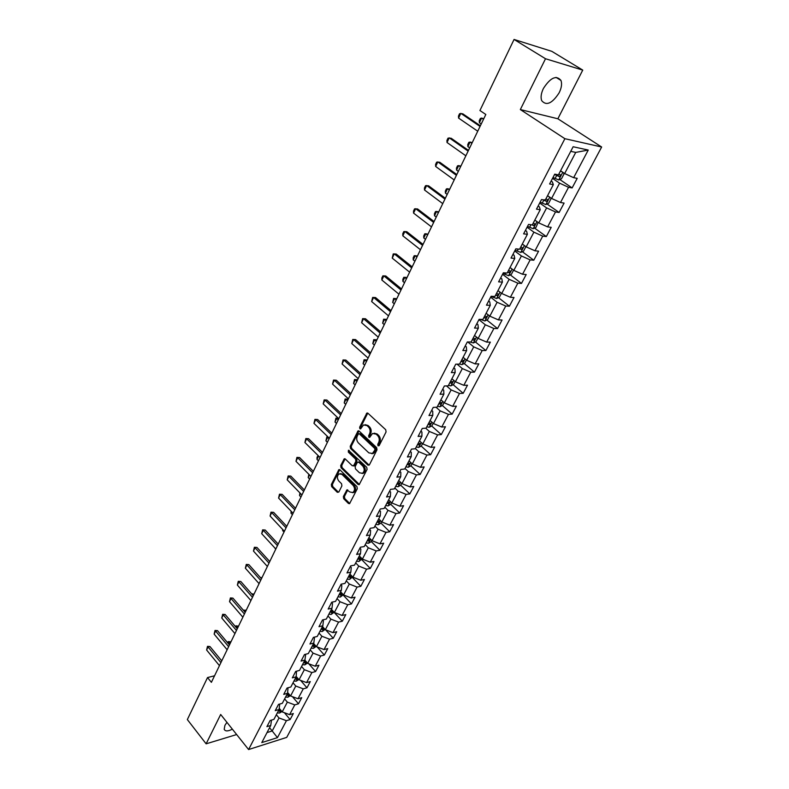 <?xml version="1.0" encoding="UTF-8"?>
<svg xmlns="http://www.w3.org/2000/svg" width="789" height="789" viewBox="0 0 789 789"><rect width="100%" height="100%" fill="white"/><g stroke="black" fill="none" stroke-linecap="round" stroke-linejoin="round"><path stroke-width="1.18" d="M378.01 445.844L379.154 445.607L386.068 431.948L385.722 429.729L367.95 413.258L366.865 413.071L359.636 427.224L359.873 428.743L360.632 428.881L363.492 424.965L366.974 425.567L368.433 426.938C370.209 428.96 370.574 431.297 369.518 433.96L368.65 435.706L368.887 437.244L369.656 437.372L372.516 433.486L376.087 434.098L377.566 435.479C379.351 437.52 379.716 439.877 378.661 442.54L377.763 444.296L378.01 445.844M226.926 722.329L224.914 725.357L224.194 729.283C225.26 731.472 227.982 731.433 232.36 729.154M559.174 92.767C561.551 87.875 562.143 83.772 560.969 80.439C556.314 74.916 550.456 77.588 543.414 88.457C541.106 93.319 540.524 97.372 541.678 100.627C546.343 106.15 552.182 103.527 559.174 92.767M343.363 496.557L343.688 498.707L348.432 503.461L349.557 503.678L357.299 488.766L356.963 486.596L339.96 469.859L338.885 469.652L331.331 484.525L331.656 486.655L337.298 492.306L338.826 492.03L341.893 485.896L341.568 483.746L338.737 480.945C336.864 478.193 336.982 475.836 339.102 473.854L341.982 474.406L353.166 485.432C355.07 488.184 354.961 490.551 352.841 492.553L349.862 491.981L346.894 489.92L343.363 496.557L344.438 496.429L344.763 498.569L349.764 503.52M220.673 714.479L206.126 743.83L187.348 719.568L207.537 677.564L211.383 682.337L485.827 114.484L479.929 110.519L514.063 39.45L545.515 58.741L520.336 109.563L564.885 138.696L248.594 749.55L220.673 714.479M367.842 465.086L369.449 464.77L377.004 449.838L376.659 447.639L359.133 431.08L358.058 430.893L350.217 446.288L350.553 448.448L367.842 465.086L369.153 465.155M367.072 469.465L359.182 484.643L358.058 484.436L341.026 467.709L340.69 465.569L344.251 458.813L345.326 459.02L352.229 465.737L353.797 465.421L355.878 461.259L355.553 459.09L348.324 452.107L348.432 450.223L366.727 467.285L367.072 469.465M564.885 138.696L601.652 147.01L286.723 737.39L248.594 749.55M284.405 712.714L290.125 719.558L293.33 713.532L289.622 714.647L294.78 704.893L298.489 703.798L301.733 697.673L298.025 698.748L303.262 688.846L306.97 687.801L310.274 681.578L306.566 682.613L311.882 672.553L315.6 671.547L318.943 665.226L315.235 666.222L320.64 656.004L324.348 655.038L327.76 648.617L324.042 649.564L329.536 639.189L333.244 638.271L336.706 631.742L332.988 632.65L338.57 622.097L342.288 621.229L345.799 614.601L342.081 615.459L347.752 604.739L351.47 603.92L355.04 597.184L351.322 597.983L357.082 587.095L360.8 586.326L364.429 579.481L360.711 580.231L366.569 569.165L370.288 568.445L373.976 561.492L370.258 562.182L376.215 550.929L379.923 550.268L383.681 543.197L379.963 543.838L386.018 532.397L389.727 531.786L393.543 524.606L389.835 525.188L395.989 513.55L399.698 512.998L403.573 505.69L399.865 506.222L406.118 494.387L409.826 493.894L413.771 486.458L410.073 486.921L416.434 474.889L420.142 474.465L424.147 466.901L420.448 467.305L426.928 455.056L430.626 454.701L434.709 447.008L431.011 447.343L437.599 434.887L441.288 434.591L445.44 426.76L441.751 427.027L448.458 414.353L452.146 414.126L456.367 406.157L452.679 406.355L459.504 393.455L463.192 393.307L467.492 385.2L463.814 385.318L470.757 372.191L474.436 372.112L478.815 363.857L475.136 363.907L482.207 350.533L485.876 350.533L490.334 342.13L486.675 342.101L493.875 328.49L497.534 328.569L502.07 320.009L498.411 319.9L505.749 306.033L509.398 306.201L514.014 297.483L510.375 297.295L517.84 283.172L521.48 283.419L526.184 274.542L522.555 274.256L530.169 259.877L533.788 260.212L538.581 251.168L534.962 250.794L542.724 236.138L546.333 236.562L551.215 227.35L547.615 226.887L555.515 211.945L559.115 212.478L564.096 203.089L560.506 202.517L568.553 187.289L572.133 187.92L577.213 178.344L573.642 177.683L588.249 150.058L573.139 146.744L558.444 174.852L554.726 174.162L549.608 183.975L553.336 184.626L552.369 181.894L551.136 181.056M290.125 719.558L286.417 720.692L277.462 737.636L261.79 742.597L270.735 725.476L266.919 726.639L270.104 720.515L273.931 719.361L279.079 709.508L275.253 710.633L278.497 704.409L282.324 703.305L287.561 693.294L283.724 694.379L287.018 688.047L290.855 686.982L296.171 676.814L292.334 677.859L295.678 671.429L299.514 670.403L304.909 660.077L301.073 661.074L304.475 654.545L308.312 653.568L313.805 643.065L309.959 644.011L313.411 637.384L317.257 636.457L322.829 625.785L318.993 626.683L322.504 619.937L326.34 619.059L332.011 608.211L328.165 609.059L331.735 602.214L335.581 601.376L341.341 590.359L337.495 591.148L341.124 584.185L344.971 583.406L350.829 572.203L346.982 572.942L350.671 565.861L354.517 565.141L360.474 553.74L356.628 554.43L360.386 547.221L364.222 546.56L370.288 534.972L366.441 535.593L370.258 528.265L374.104 527.663L380.259 515.878L376.412 516.44L380.298 508.994L384.144 508.441L390.407 496.459L386.561 496.962L390.516 489.377L394.352 488.894L400.733 476.694L396.897 477.138L400.911 469.425L404.747 469.001L411.237 456.594L407.4 456.969L411.493 449.109L415.33 448.763L421.928 436.13L418.091 436.435L422.263 428.447L426.09 428.161L432.806 415.31L428.979 415.537L433.22 407.4L437.047 407.193L443.882 394.106L440.065 394.263L444.385 385.979L448.201 385.851L455.164 372.516L451.347 372.605L455.746 364.163L459.553 364.114L466.644 350.543L462.837 350.543L467.315 341.953L471.122 341.982L478.351 328.155L474.544 328.076L479.11 319.318L482.907 319.437L490.265 305.353L486.468 305.185L491.113 296.26L494.9 296.467L502.406 282.117L498.618 281.86L503.352 272.767L507.13 273.063L514.773 258.437L511.006 258.092L515.828 248.821L519.596 249.216L527.377 234.313L523.62 233.86L528.541 224.421L532.299 224.904L540.238 209.706L536.49 209.164L541.51 199.538L545.248 200.12L553.336 184.626M284.622 698.906L287.334 702.121L282.206 711.895L279.267 708.364M279.72 704.054L279.079 709.508M282.206 711.895L289.622 714.647M287.334 702.121L294.78 704.893M293.025 682.83L295.776 686.035L290.569 695.967L287.669 692.545M288.034 687.771L287.561 693.294M290.569 695.967L298.025 698.748M295.776 686.035L303.262 688.846M301.556 666.498L304.347 669.703L299.051 679.783L296.21 676.489M296.486 671.212L296.171 676.814M299.051 679.783L306.566 682.613M304.347 669.703L311.882 672.553M310.225 649.919L313.046 653.114L307.68 663.352L304.87 660.146M305.057 654.397L305.599 655.018L304.909 660.077M307.68 663.352L315.235 666.222M313.046 653.114L320.64 656.004M319.022 633.064L321.892 636.259L316.438 646.664L313.588 643.469M313.756 637.305L314.436 638.064L313.805 643.065M316.438 646.664L324.042 649.564M321.892 636.259L329.536 639.189M327.968 615.953L330.877 619.128L325.334 629.701L322.445 626.515M322.583 619.917L323.421 620.844L322.829 625.785M325.334 629.701L332.988 632.65M330.877 619.128L338.57 622.097M337.061 598.555L340.01 601.731L334.368 612.471L331.449 609.295M331.646 602.372L332.544 603.348L332.011 608.211M334.368 612.471L342.081 615.459M340.01 601.731L347.752 604.739M346.292 580.882L349.29 584.038L343.56 594.955L340.592 591.789M340.917 584.59L341.824 585.556L341.341 590.359M343.56 594.955L351.322 597.983M349.29 584.038L357.082 587.095M355.681 562.912L358.719 566.068L352.9 577.163L349.882 574.007M350.336 566.512L351.253 567.478L350.829 572.203M352.9 577.163L360.711 580.231M358.719 566.068L366.569 569.165M365.228 544.647L368.305 547.793L362.388 559.076L359.33 555.929M359.912 548.128L360.849 549.095L360.474 553.74M362.388 559.076L370.258 562.182M368.305 547.793L376.215 550.929M374.923 526.085L378.059 529.212L372.033 540.682L368.936 537.546M369.647 529.439L370.593 530.395L370.288 534.972M372.033 540.682L379.963 543.838M378.059 529.212L386.018 532.397M384.795 507.199L387.971 510.315L381.846 521.983L378.7 518.856M379.548 510.434L380.515 511.39L380.259 515.878M381.846 521.983L389.835 525.188M387.971 510.315L395.989 513.55M394.825 488.006L398.05 491.103L391.827 502.958L388.632 499.861M389.618 491.103L390.594 492.05L390.407 496.459M391.827 502.958L399.865 506.222M398.05 491.103L406.118 494.387M405.023 468.479L408.298 471.556L401.966 483.618L398.731 480.531M399.855 471.437L400.851 472.384L400.733 476.694M401.966 483.618L410.073 486.921M408.298 471.556L416.434 474.889M415.408 448.606L418.732 451.673L412.292 463.952L408.998 460.875M410.28 451.436L411.296 452.373L411.237 456.594M412.292 463.952L420.448 467.305M418.732 451.673L426.928 455.056M425.735 428.19L429.344 431.445L422.796 443.931L419.442 440.873M420.882 431.08L421.918 432.007L421.928 436.13M422.796 443.931L431.011 447.343M429.344 431.445L437.599 434.887M436.051 407.252L440.144 410.862L433.477 423.575L430.074 420.527M431.682 410.359L432.727 411.286L432.806 415.31M433.477 423.575L441.751 427.027M440.144 410.862L448.458 414.353M446.495 385.91L451.13 389.914L444.345 402.844L440.893 399.826M442.668 389.273L443.724 390.19L443.882 394.106M444.345 402.844L452.679 406.355M451.13 389.914L459.504 393.455M457.058 364.143L462.324 368.581L455.411 381.758L451.91 378.759M453.853 367.802L454.928 368.719L455.164 372.516M455.411 381.758L463.814 385.318M462.324 368.581L470.757 372.191M467.729 341.953L473.716 346.874L466.684 360.287L463.113 357.309M465.234 345.947L466.329 346.854L466.644 350.543M466.684 360.287L475.136 363.907M473.716 346.874L482.207 350.533M478.933 319.644L485.314 324.772L478.144 338.422L474.524 335.463M476.832 323.687L477.947 324.585L478.351 328.155M478.144 338.422L486.675 342.101M485.314 324.772L493.875 328.49M490.64 297.177L497.119 302.256L489.831 316.162L486.142 313.233M488.638 301.013L489.772 301.911L490.265 305.353M489.831 316.162L498.411 319.9M497.119 302.256L505.749 306.033M502.563 274.296L509.152 279.326L501.725 293.488L497.987 290.589M500.67 277.915L501.824 278.803L502.406 282.117M501.725 293.488L510.375 297.295M509.152 279.326L517.84 283.172M514.704 250.981L521.411 255.961L513.836 270.39L510.029 267.51M512.929 254.383L514.103 255.261L514.773 258.437M513.836 270.39L522.555 274.256M521.411 255.961L530.169 259.877M527.082 227.232L533.897 232.163L526.184 246.868L522.308 244.018M525.425 230.408L526.618 231.276L527.377 234.313M526.184 246.868L534.962 250.794M533.897 232.163L542.724 236.138M539.686 203.029L546.619 207.901L538.759 222.892L534.824 220.072M538.157 205.968L539.37 206.826L540.238 209.706M538.759 222.892L547.615 226.887M546.619 207.901L555.515 211.945M552.537 178.363L559.588 183.176L551.58 198.453L547.576 195.662M551.58 198.453L560.506 202.517M559.588 183.176L568.553 187.289M588.249 150.058L575.733 152.415L564.648 173.541L560.575 170.789M564.648 173.541L573.642 177.683M520.336 109.563L557.862 118.774L582.746 70.103L545.515 58.741M582.746 70.103L551.827 51.344L514.063 39.45M206.126 743.83L236.651 734.549M557.862 118.774L601.652 147.01M214.539 675.788L207.537 677.564M575.733 152.415L570.733 151.34M269.562 727.744L272.205 730.969L279.03 717.96L276.357 714.735M267.037 732.577L272.205 730.969L277.462 737.636M271.515 720.091L270.735 725.476M279.03 717.96L286.417 720.692M559.756 179.488L572.133 187.92M547.043 204.016L559.115 212.478M534.567 228.09L546.333 236.562M522.308 251.711L533.788 260.212M510.266 274.888L521.48 283.419M498.441 297.65L509.398 306.201M486.823 320.009L497.534 328.569M475.402 341.953L485.876 350.533M464.188 363.512L474.436 372.112M453.162 384.697L463.192 393.307M442.323 405.507L452.146 414.126M431.672 425.961L441.288 434.591M421.198 446.061L430.626 454.701M410.891 465.816L420.142 474.465M395.693 486.34L398.06 486.734L400.753 485.245L409.826 493.894M390.762 504.299L399.698 512.998M380.929 523.058L389.727 531.786M371.254 541.491L379.923 550.268M361.737 559.638L370.288 568.445M352.377 577.489L360.8 586.326M343.166 595.054L351.47 603.92M334.102 612.333L342.288 621.229M325.591 629.8L333.244 638.271M317.139 646.931L324.348 655.038M308.795 663.776L315.6 671.547M300.56 680.355L306.97 687.801M292.433 696.657L298.489 703.798M379.065 445.746L378.838 444.207L379.726 442.451C380.791 439.789 380.426 437.441 378.641 435.4L377.566 435.479M374.193 433.171L377.162 434.019L378.641 435.4M365.159 424.669L368.049 425.498L369.518 426.869C371.284 428.891 371.649 431.218 370.593 433.881L369.725 435.627L369.933 437.136M367.773 413.12L360.711 427.145L360.898 428.634M358.956 430.942L351.292 446.199L351.628 448.359L368.917 464.977M374.923 449.937L374.676 448.399L359.32 433.851L358.561 433.723L357.299 435.942C356.273 438.566 356.628 440.883 358.374 442.895L368.818 452.856L372.418 453.478L374.923 449.937L375.988 449.838L375.751 448.3L374.676 448.399M359.044 433.684L360.395 433.772L375.751 448.3M371.846 453.714L373.493 453.379L375.061 451.683L373.986 451.781M375.988 449.838L375.061 451.683M345.118 458.863L341.775 465.461L342.101 467.601L359.38 484.495M353.521 465.796L354.872 465.313L356.953 461.151L356.628 458.981L349.399 452.008L348.324 452.107M349.221 450.401L349.399 452.008M359.468 472.779L362.467 473.321C364.646 471.289 364.765 468.883 362.822 466.112L358.808 462.236L357.22 462.551L355.139 466.723L355.464 468.893L359.468 472.779M362.121 473.479L363.532 473.203C365.711 471.181 365.84 468.774 363.897 466.003L362.822 466.112M358.374 461.969L359.883 462.127L363.897 466.003M347.762 489.949L344.438 496.429M352.545 492.691L353.916 492.415C356.036 490.423 356.145 488.056 354.241 485.304L353.166 485.432M340.473 473.607L343.057 474.297L354.241 485.304M339.753 469.702L332.406 484.407L332.731 486.537L338.373 492.178L337.298 492.306M561.867 171.667L560.417 171.095M563.277 172.613L564.036 173.935L561.521 178.718L558.711 179.951L552.99 177.486M554.578 174.448L559.401 176.677L560.752 175.04L558.819 174.142M559.174 174.29L557.616 175.464L555.15 174.241M483.785 118.715L481.625 118.074L479.387 122.719L481.241 123.981M479.387 122.719L479.248 120.747L480.373 118.429L481.625 118.074L483.489 119.336M477.739 131.221L458.577 118.084L458.468 116.072L459.592 113.705L462.729 113.774L480.373 125.776M458.577 118.084L460.825 113.34L480.057 126.437M548.542 196.333L547.448 195.899M550.544 197.733L551.087 198.611L548.621 203.306L545.82 204.568L540.14 202.162M542.773 199.735L546.481 201.373L547.813 199.775L545.889 198.887M546.264 199.045L544.361 199.982M472.216 142.641L470.066 142.05L467.867 146.606L469.692 147.888M467.867 146.606L467.749 144.624L468.844 142.345L470.066 142.05L471.891 143.322M535.494 220.555L534.735 220.239M538.118 222.429L535.968 227.439L533.167 228.721L527.525 226.374M531.816 224.845L533.798 225.605L535.129 224.037L533.196 223.179M460.865 166.144L458.705 165.591L456.545 170.069L458.34 171.361M456.545 170.069L456.446 168.077L457.521 165.838L458.705 165.591L460.51 166.883M465.855 155.808L447.018 142.493L446.919 140.472L448.024 138.154L451.13 138.223L468.479 150.393M447.018 142.493L449.217 137.838L468.124 151.113M454.198 179.941L435.656 166.469L435.577 164.428L436.662 162.149L439.739 162.228L456.801 174.547M435.656 166.469L437.826 161.893L456.427 175.336M525.898 246.651L523.551 251.129L520.76 252.431L515.148 250.133M519.793 248.821L521.361 249.383L522.673 247.854L520.75 247.006M449.71 189.222L447.55 188.719L445.43 193.118L447.195 194.419M445.43 193.118L445.341 191.106L446.396 188.906L447.55 188.719L449.326 190.021M513.55 270.173L511.351 274.375L508.57 275.696L502.997 273.448M507.593 272.185L509.152 272.718L510.453 271.219L508.52 270.4M438.743 211.906L436.593 211.432L434.512 215.752L436.248 217.074M434.512 215.752L434.433 213.74L435.479 211.58L436.593 211.432L438.339 212.744M501.439 293.271L499.388 297.197L496.616 298.538L491.074 296.339M495.61 295.106L497.159 295.628L498.451 294.159L496.528 293.36M427.973 234.185L425.823 233.751L423.782 238.002L425.488 239.333M423.782 238.002L423.713 235.97L424.738 233.85L425.823 233.751L427.539 235.083M442.747 203.631L424.512 190.001L424.443 187.96L425.508 185.711L428.555 185.8L445.341 198.266M424.512 190.001L426.642 185.504L444.937 199.104M431.504 226.887L413.564 213.109L413.515 211.058L414.55 208.858L417.568 208.947L434.088 221.551M413.564 213.109L415.655 208.7L433.654 222.449M420.468 249.728L402.814 235.812L402.775 233.751L403.8 231.591L406.779 231.69L423.032 244.422M402.814 235.812L404.865 231.483L422.569 245.369M489.555 315.945L487.632 319.604L484.87 320.965L480.422 319.358M483.854 317.622L485.393 318.125L486.665 316.685L484.752 315.906M417.391 256.08L415.251 255.685L413.229 259.867L414.915 261.208M413.229 259.867L413.18 257.825L414.186 255.744L415.251 255.685L416.937 257.027M409.619 272.166L392.241 258.121L393.228 253.92L396.186 254.028L412.174 266.879M392.241 258.121L394.263 253.861L411.69 267.885M477.878 338.205L476.092 341.607L473.4 342.959L469.978 341.972M472.295 339.724L473.834 340.207L475.096 338.806L473.183 338.037M406.986 277.61L404.846 277.245L402.863 281.348L404.53 282.709M402.863 281.348L402.834 279.306L403.82 277.264L406.513 278.606M398.968 294.208L381.866 280.036L381.846 277.955L382.843 275.864L385.772 275.972L401.512 288.952M381.866 280.036L383.849 275.844L400.999 290.007M466.417 360.06L464.751 363.226L462.009 364.626L459.592 364.054M460.954 361.441L462.482 361.904L463.735 360.524L461.821 359.784M396.768 298.765L394.618 298.439L392.675 302.473L394.313 303.844M392.675 302.473L393.622 298.41L396.265 299.81M388.504 315.866L371.658 301.566L372.635 297.433L375.534 297.542L391.028 310.629M371.658 301.566L373.611 297.453L390.496 311.734M455.154 381.531L453.616 384.46L450.884 385.87L448.468 385.338M449.809 382.764L451.328 383.217L452.58 381.866L450.667 381.136M386.709 319.565L384.568 319.279L382.655 323.243L384.273 324.624M382.655 323.243L383.602 319.21L386.423 319.328M386.186 320.65L383.602 319.21M378.217 337.15L361.638 322.731L362.605 318.628L365.475 318.746L380.732 331.932M361.638 322.731L363.551 318.697L380.18 333.086M362.605 318.628L365.475 318.746M444.089 402.617L442.678 405.319L439.946 406.749L437.54 406.246M438.862 403.721L440.37 404.155L441.613 402.824L439.7 402.114M376.826 340.02L374.686 339.763L372.803 343.659L374.39 345.049M372.803 343.659L373.739 339.655L376.54 339.783M376.274 341.154L373.739 339.655M368.108 358.068L351.776 343.54L352.742 339.457L355.583 339.586L370.613 352.88M351.776 343.54L353.659 339.566L370.031 354.074M352.742 339.457L355.583 339.586M433.22 423.348L431.918 425.823L429.206 427.273L426.81 426.79M428.102 424.304L429.611 424.729L430.833 423.427L428.93 422.736M367.102 360.139L364.972 359.912L363.118 363.749L364.686 365.149M363.118 363.749L364.054 359.764L366.826 359.892M366.54 361.313L364.054 359.764M358.167 378.621L342.091 363.995L343.047 359.942L345.868 360.07L360.662 373.463M342.091 363.995L343.935 360.09L360.07 374.696M343.047 359.942L345.868 360.07M422.539 443.704L421.356 445.972L418.643 447.432L416.257 446.978M417.529 444.542L419.028 444.947L420.241 443.665L418.338 442.994M357.535 379.923L355.415 379.726L353.59 383.503L355.129 384.914M353.59 383.503L354.517 379.548L357.269 379.677M356.953 381.136L354.517 379.548M348.403 398.839L332.563 384.115L333.51 380.081L336.301 380.219L350.878 393.701M332.563 384.115L334.378 380.268L350.267 394.973M333.51 380.081L336.301 380.219M412.045 463.715L410.97 465.776L408.268 467.256L405.891 466.822M407.144 464.425L408.633 464.82L409.836 463.567L407.933 462.906M348.127 399.392L346.006 399.224L344.211 402.932L345.73 404.353M344.211 402.932L345.138 399.007L347.86 399.145M347.525 400.634L345.138 399.007M338.797 418.712L323.194 403.889L324.141 399.895L326.902 400.033L341.262 413.594M323.194 403.889L324.979 400.112L340.631 414.915M324.141 399.895L326.902 400.033M400.753 485.245L401.729 483.391M396.926 483.982L398.406 484.357L399.609 483.124L397.705 482.483M338.373 418.308L336.755 418.397L334.99 422.056L336.489 423.476M334.99 422.056L335.907 418.15L338.333 418.278M338.254 419.827L335.907 418.15M329.348 438.25L313.973 423.348L314.919 419.373L317.661 419.521L331.804 433.161M313.973 423.348L315.738 419.63L331.153 434.522M314.919 419.373L317.661 419.521M391.581 502.731L390.713 504.388L388.03 505.897L385.673 505.522M386.886 503.204L388.356 503.569L389.539 502.356L387.646 501.735M328.293 437.224L327.652 437.274L325.916 440.864L327.396 442.304M325.916 440.864L326.833 436.988L328.096 437.037M329.131 438.704L326.833 436.988M320.058 457.472L304.909 442.491L305.846 438.546L308.558 438.694L322.504 452.413M304.909 442.491L306.635 438.832L321.833 453.803M305.846 438.546L308.558 438.694M381.61 521.746L380.84 523.215L378.168 524.734L375.811 524.379M377.004 522.101L378.473 522.456L379.647 521.263L377.763 520.661M318.598 456.032L316.991 459.385L318.44 460.825M316.991 459.385L317.04 457.295L318.075 455.509M310.925 476.378L295.983 461.318L296.92 457.393L299.613 457.551L313.361 471.339M295.983 461.318L297.69 457.719L312.671 472.769M296.92 457.393L299.613 457.551M371.806 540.445L371.126 541.737L368.463 543.266L366.126 542.931M367.289 540.692L368.749 541.037L369.923 539.863L368.039 539.272M309.485 474.929L308.193 477.601L309.633 479.051M308.193 477.601L308.854 474.297M301.931 494.979L287.216 479.85L288.143 475.954L290.806 476.102L304.357 489.969M287.216 479.85L288.892 476.309L303.647 491.429M288.143 475.954L290.806 476.102M362.161 558.839L358.926 561.492L356.589 561.186M357.742 558.977L359.192 559.302L360.346 558.148L358.472 557.576M300.52 493.529L299.544 495.541L300.954 497.001M299.544 495.541L299.889 492.888M293.084 513.284L278.576 498.076L279.493 494.21L282.146 494.368L295.5 508.294M278.576 498.076L280.223 494.595L294.77 509.783M279.493 494.21L282.146 494.368M352.673 576.927L349.537 579.422L347.209 579.136M348.343 576.966L349.783 577.282L350.937 576.148L349.054 575.595M291.693 511.824L291.023 513.205L292.423 514.665M291.023 513.205L291.102 511.203M284.385 531.293L270.075 516.026L270.992 512.179L273.615 512.337L286.782 526.322M270.075 516.026L271.702 512.594L286.042 527.851M270.992 512.179L273.615 512.337M343.333 594.719L340.296 597.056L337.978 596.8M339.092 594.659L340.532 594.965L341.676 593.851L339.803 593.308M283.004 529.823L282.64 530.593L284.01 532.052M282.64 530.593L282.689 529.488M275.815 549.016L261.701 533.689L262.619 529.863L265.222 530.03L278.201 544.075M261.701 533.689L263.309 530.316L277.452 545.633M262.619 529.863L265.222 530.03M334.151 612.234L331.202 614.414L328.895 614.177M329.989 612.077L331.429 612.372L332.554 611.268L330.69 610.745M274.454 547.546L275.736 549.183M267.382 566.463L253.466 551.077L254.374 547.28L256.958 547.448L269.759 561.541M253.466 551.077L255.044 547.753L268.99 563.129M254.374 547.28L256.958 547.448M325.117 629.464L322.257 631.506L319.959 631.279M321.034 629.218L322.464 629.494L323.589 628.419L321.725 627.906M269.877 561.295L269.345 561.087M259.078 583.643L245.359 568.198L246.267 564.431L248.821 564.599L261.445 578.741M245.359 568.198L246.908 564.924L260.666 580.359M246.267 564.431L248.821 564.599M316.221 646.428L313.45 648.321L311.162 648.114M312.227 646.083L313.647 646.359L314.762 645.284L312.898 644.791M261.84 577.933L260.646 577.844M260.37 577.538L261.613 577.666M250.912 600.547L237.371 585.063L238.268 581.306L240.803 581.483L253.269 595.675M237.371 585.063L238.899 581.838L252.47 597.312M238.268 581.306L240.803 581.483M307.463 663.115L304.781 664.871L302.503 664.693M303.548 662.691L304.958 662.947L306.063 661.902L304.209 661.419M253.92 594.314L252.115 594.364M251.642 593.831L253.693 594.058M242.864 617.195L229.51 601.662L230.398 597.934L231.009 598.486L232.913 598.111L245.201 612.343M229.51 601.662L231.009 598.486L244.403 614.02M230.398 597.934L232.913 598.111M298.853 679.546L296.25 681.173L293.972 681.006M295.007 679.033L296.408 679.29L297.512 678.254L295.658 677.79M243.347 610.203L245.892 610.193L243.919 610.854M245.34 612.067L243.436 610.015M234.935 633.597L221.758 618.014L222.656 614.315L223.238 614.887L225.141 614.493L237.272 628.764M221.758 618.014L223.238 614.887L236.453 630.46M222.656 614.315L225.141 614.493M290.322 695.681L287.847 697.22L285.579 697.072M286.594 695.129L287.995 695.375L289.08 694.35L287.235 693.896M235.438 626.614L236.079 625.855L238.209 626.101L236.375 626.505L236 627.275M237.637 627.995L235.773 625.924M227.133 649.741L214.135 634.119L215.012 630.441L215.584 631.042L217.488 630.628L229.451 644.938M214.135 634.119L215.584 631.042L228.623 646.655M215.012 630.441L217.488 630.628M281.92 711.55L279.572 713.019L277.314 712.891M280.716 710.11L278.951 709.765M278.31 710.978L279.71 711.214L280.687 710.08M227.646 642.779L228.218 641.595L230.635 641.773L228.8 642.197L228.199 643.439M230.053 643.696L228.218 641.595M219.441 665.65L206.61 649.998L207.497 646.339L208.049 646.96L209.943 646.526L221.758 660.866M206.61 649.998L208.049 646.96L220.91 662.612M207.497 646.339L209.943 646.526M379.726 442.451L378.661 442.54M377.162 434.019L376.087 434.098M369.725 435.627L368.65 435.706M370.593 433.881L369.518 433.96M369.518 426.869L368.433 426.938M368.049 425.498L366.974 425.567M360.711 427.145L359.636 427.224M367.418 413.584L366.343 413.643M378.838 444.207L377.763 444.296M351.628 448.359L350.553 448.448M351.292 446.199L350.217 446.288M358.63 431.366L357.555 431.435M360.395 433.772L359.32 433.851M359.133 484.308L358.058 484.436M342.101 467.601L341.026 467.709M341.775 465.461L340.69 465.569M344.842 459.237L343.767 459.336M354.872 465.313L353.797 465.421M356.953 461.151L355.878 461.259M356.628 458.981L355.553 459.09M359.883 462.127L358.808 462.236M347.515 490.285L346.44 490.413M343.057 474.297L341.982 474.406M332.731 486.537L331.656 486.655M332.406 484.407L331.331 484.525M339.497 470.057L338.422 470.165M349.507 503.323L348.432 503.461M344.763 498.569L343.688 498.707M558.78 179.912L562.784 172.278M555.081 178.551L556.659 175.513M557.616 175.464L559.401 176.677M545.889 204.538L549.746 197.171M542.201 203.217L543.759 200.238M544.726 200.14L546.481 201.373M533.246 228.692L536.954 221.601M529.567 227.419L530.967 224.737M532.447 224.628L533.798 225.605M520.829 252.391L524.409 245.557M517.17 251.168L518.265 249.077M520.02 248.387L521.361 249.383M508.639 275.667L512.091 269.079M505.009 274.473L505.798 272.955M507.83 271.722L509.152 272.718M496.685 298.508L500.009 292.157M493.066 297.364L493.569 296.398M495.867 294.622L497.159 295.628M484.939 320.936L488.144 314.821M484.121 317.109L485.393 318.125M473.4 342.959L476.487 337.071M472.581 339.191L473.834 340.207M462.078 364.587L465.046 358.916M461.249 360.869L462.482 361.904M450.953 385.841L453.803 380.377M450.115 382.182L451.328 383.217M440.015 406.72L442.767 401.463M439.177 403.11L440.37 404.155M429.275 427.234L431.918 422.174M428.437 423.673L429.611 424.729M418.712 447.393L421.257 442.53M417.874 443.891L419.028 444.947M408.337 467.216L410.783 462.541M407.489 463.754L408.633 464.82M398.129 486.705L400.487 482.207M397.291 483.292L398.406 484.357M388.099 505.857L390.358 501.538M387.251 502.494L388.356 503.569M378.237 524.695L380.406 520.553M377.389 521.371L378.473 522.456M368.532 543.226L370.613 539.242M367.684 539.952L368.749 541.037M358.985 561.452L360.987 557.626M358.137 558.217L359.192 559.302M349.596 579.382L351.519 575.714M348.748 576.187L349.783 577.282M340.365 597.017L342.199 593.506M339.507 593.87L340.532 594.965M331.272 614.375L333.037 611.011M330.413 611.268L331.429 612.372M322.326 631.466L324.013 628.241M321.468 628.399L322.464 629.494M313.519 648.282L315.136 645.195M312.661 645.254L313.647 646.359M304.85 664.831L306.388 661.892M303.992 661.843L304.958 662.947M296.319 681.134L297.788 678.313M295.451 678.175L296.408 679.29M287.916 697.18L289.316 694.488M287.048 694.261L287.995 695.375M279.631 712.98L280.983 710.416M278.773 710.1L279.71 711.214M556.048 77.381L560.969 80.439M367.595 413.032L366.865 413.071M358.758 430.843L358.058 430.893M373.493 453.379L372.418 453.478M344.901 458.754L344.251 458.813M354.399 465.835L353.324 465.944M363.532 473.203L362.467 473.321M347.525 489.851L346.894 489.92M353.916 492.415L352.841 492.553M339.517 469.593L338.885 469.652M560.259 174.704L560.752 175.04"/></g></svg>
